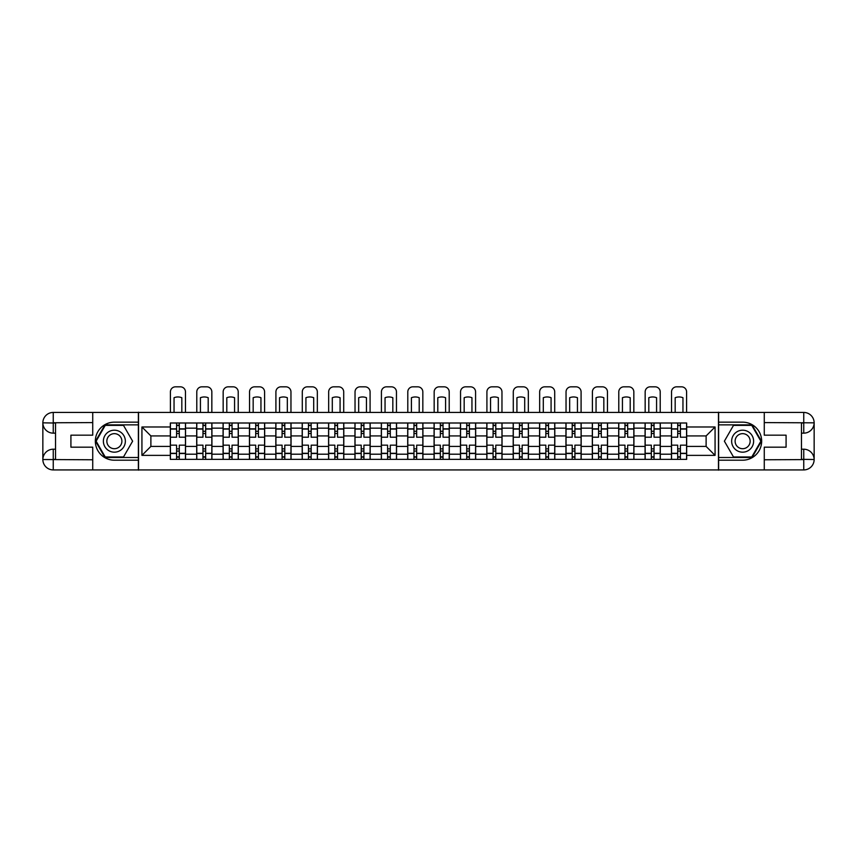 <?xml version="1.0" encoding="UTF-8"?>
<svg xmlns="http://www.w3.org/2000/svg" width="857" height="857" viewBox="0 0 857 857"><rect width="100%" height="100%" fill="white"/><g stroke="black" fill="none" stroke-linecap="round" stroke-linejoin="round"><path stroke-width="1.29" d="M88.164 469.925L768.836 469.925M768.836 412.442L88.164 412.442M196.703 459.352L196.703 428.157L185.54 428.157L185.54 459.352M185.54 428.157L185.54 423.004M196.703 428.157L196.703 423.004M211.925 423.004L211.925 459.352M223.077 459.352L223.077 423.004M238.3 423.004L238.3 459.352M249.451 459.352L249.451 423.004M264.674 423.004L264.674 459.352M275.825 459.352L275.825 423.004M291.048 423.004L291.048 459.352M302.2 459.352L302.2 423.004M317.422 423.004L317.422 459.352M328.585 459.352L328.585 423.004M343.796 423.004L343.796 459.352M354.959 459.352L354.959 423.004M370.17 423.004L370.17 459.352M381.333 459.352L381.333 423.004M396.545 423.004L396.545 459.352M407.707 459.352L407.707 423.004M422.919 423.004L422.919 459.352M434.081 459.352L434.081 423.004M449.293 423.004L449.293 459.352M460.455 459.352L460.455 423.004M475.667 423.004L475.667 459.352M486.83 459.352L486.83 423.004M502.041 423.004L502.041 459.352M513.204 459.352L513.204 423.004M528.415 423.004L528.415 459.352M539.578 459.352L539.578 423.004M554.8 423.004L554.8 459.352M565.952 459.352L565.952 423.004M581.175 423.004L581.175 459.352M592.326 459.352L592.326 423.004M607.549 423.004L607.549 459.352M618.7 459.352L618.7 423.004M633.923 423.004L633.923 459.352M645.075 459.352L645.075 423.004M660.297 423.004L660.297 459.352M671.459 459.352L671.459 423.004M671.459 446.422L660.297 446.422M645.075 446.422L633.923 446.422M618.7 446.422L607.549 446.422M592.326 446.422L581.175 446.422M565.952 446.422L554.8 446.422M539.578 446.422L528.415 446.422M513.204 446.422L502.041 446.422M486.83 446.422L475.667 446.422M460.455 446.422L449.293 446.422M434.081 446.422L422.919 446.422M407.707 446.422L396.545 446.422M381.333 446.422L370.17 446.422M354.959 446.422L343.796 446.422M328.585 446.422L317.422 446.422M302.2 446.422L291.048 446.422M275.825 446.422L264.674 446.422M249.451 446.422L238.3 446.422M223.077 446.422L211.925 446.422M196.703 446.422L185.54 446.422M671.459 435.934L660.297 435.934M645.075 435.934L633.923 435.934M618.7 435.934L607.549 435.934M592.326 435.934L581.175 435.934M565.952 435.934L554.8 435.934M539.578 435.934L528.415 435.934M513.204 435.934L502.041 435.934M486.83 435.934L475.667 435.934M460.455 435.934L449.293 435.934M434.081 435.934L422.919 435.934M407.707 435.934L396.545 435.934M381.333 435.934L370.17 435.934M354.959 435.934L343.796 435.934M328.585 435.934L317.422 435.934M302.2 435.934L291.048 435.934M275.825 435.934L264.674 435.934M249.451 435.934L238.3 435.934M223.077 435.934L211.925 435.934M196.703 435.934L185.54 435.934M150.886 446.422L170.329 446.422L170.329 435.934L150.886 435.934L150.886 446.422L141.93 455.378L141.93 426.979L170.329 426.979L170.329 435.934M686.671 435.934L686.671 446.422L706.114 446.422L706.114 435.934L686.671 435.934L686.671 423.004L170.329 423.004L170.329 426.979M686.671 426.979L715.07 426.979L715.07 455.378L686.671 455.378L686.671 446.422M170.329 446.422L170.329 459.352L686.671 459.352L686.671 455.378M170.329 455.378L141.93 455.378M718.455 470.172L718.455 412.185M138.545 470.172L138.545 412.185M179.295 456.824L176.585 456.824M176.585 425.543L179.295 425.543M205.669 456.824L202.959 456.824M202.959 425.543L205.669 425.543M232.043 456.824L229.333 456.824M229.333 425.543L232.043 425.543M258.418 456.824L255.707 456.824M255.707 425.543L258.418 425.543M284.792 456.824L282.082 456.824M282.082 425.543L284.792 425.543M311.166 456.824L308.456 456.824M308.456 425.543L311.166 425.543M337.54 456.824L334.83 456.824M334.83 425.543L337.54 425.543M363.914 456.824L361.215 456.824M361.215 425.543L363.914 425.543M390.289 456.824L387.589 456.824M387.589 425.543L390.289 425.543M416.663 456.824L413.963 456.824M413.963 425.543L416.663 425.543M443.037 456.824L440.337 456.824M440.337 425.543L443.037 425.543M469.411 456.824L466.711 456.824M466.711 425.543L469.411 425.543M495.785 456.824L493.086 456.824M493.086 425.543L495.785 425.543M522.17 456.824L519.46 456.824M519.46 425.543L522.17 425.543M548.544 456.824L545.834 456.824M545.834 425.543L548.544 425.543M574.918 456.824L572.208 456.824M572.208 425.543L574.918 425.543M601.293 456.824L598.582 456.824M598.582 425.543L601.293 425.543M627.667 456.824L624.957 456.824M624.957 425.543L627.667 425.543M654.041 456.824L651.331 456.824M651.331 425.543L654.041 425.543M680.415 456.824L677.705 456.824M677.705 425.543L680.415 425.543M141.93 426.979L150.886 435.934M706.114 446.422L715.07 455.378M706.114 435.934L715.07 426.979M185.466 459.352L185.466 437.209L179.295 437.209L179.295 423.004M176.585 423.004L176.585 437.209L170.414 437.209L170.414 423.004M185.466 437.209L185.466 423.004M170.414 459.352L170.414 445.158L176.585 445.158L176.585 459.352M179.295 459.352L179.295 445.158L185.466 445.158M176.585 433.492L179.295 433.492M170.414 445.158L170.414 437.209M179.295 448.875L176.585 448.875M179.295 457.156L176.585 457.156M176.585 451.071L179.295 451.071M179.295 431.285L176.585 431.285M176.585 425.201L179.295 425.201M185.466 412.185L185.466 391.895A5.067 5.067 0 0 0 180.388 386.828L175.481 386.828A5.067 5.067 0 0 0 170.414 391.895L170.414 412.185M174.046 412.185L174.046 397.712A10.488 10.488 0 0 1 181.823 397.712L181.823 412.185M55.534 433.149L53.252 433.149A10.402 10.402 0 0 1 42.85 422.833A10.402 10.402 0 0 1 53.252 412.442L138.373 412.442L138.373 422.158L114.367 422.158A19.025 19.025 0 0 0 95.341 441.184A19.025 19.025 0 0 0 114.367 460.198L138.373 460.198L138.373 469.925L53.252 469.925A10.402 10.402 0 0 1 42.85 459.523A10.402 10.402 0 0 1 53.252 449.207L55.534 449.207M138.373 460.198L138.373 422.158M92.727 412.442L92.727 435.174L70.917 435.174L70.917 447.183L92.727 447.183L92.727 469.925M53.252 433.149A10.402 10.402 0 0 1 42.85 422.833L53.252 423.004L53.252 433.149A10.402 10.402 0 0 1 42.85 422.833L42.85 459.523L92.727 459.781M53.252 459.781L53.252 469.925A10.402 10.402 0 0 1 42.85 459.523A10.402 10.402 0 0 1 53.252 449.207L53.252 459.352L55.534 459.352L55.534 423.004L53.252 423.004M138.373 424.868L104.95 424.868L95.523 441.184L104.95 457.499L138.373 457.499M801.466 449.207L803.748 449.207A10.402 10.402 0 0 1 814.15 459.523A10.402 10.402 0 0 1 803.748 469.925L718.627 469.925L718.627 460.198L742.633 460.198A19.025 19.025 0 0 0 761.659 441.184A19.025 19.025 0 0 0 742.633 422.158L718.627 422.158L718.627 412.442L803.748 412.442A10.402 10.402 0 0 1 814.15 422.833A10.402 10.402 0 0 1 803.748 433.149L801.466 433.149M718.627 422.158L718.627 460.198M764.273 469.925L764.273 447.183L786.083 447.183L786.083 435.174L764.273 435.174L764.273 412.442M803.748 449.207A10.402 10.402 0 0 1 814.15 459.523L803.748 459.352L803.748 449.207A10.402 10.402 0 0 1 814.15 459.523L814.15 422.833L764.273 422.587M803.748 422.587L803.748 412.442A10.402 10.402 0 0 1 814.15 422.833A10.402 10.402 0 0 1 803.748 433.149L803.748 423.004L801.466 423.004L801.466 459.352L803.748 459.352M718.627 457.499L752.05 457.499L761.477 441.184L752.05 424.868L718.627 424.868M103.376 441.184A10.991 10.991 0 0 0 114.367 452.175A10.991 10.991 0 0 0 125.358 441.184A10.991 10.991 0 0 0 114.367 430.193A10.991 10.991 0 0 0 103.376 441.184M106.846 441.184A7.52 7.52 0 0 0 114.367 448.704A7.52 7.52 0 0 0 121.887 441.184A7.52 7.52 0 0 0 114.367 433.653A7.52 7.52 0 0 0 106.846 441.184M123.494 425.372L132.621 441.184L123.494 456.985L105.24 456.985L96.113 441.184L105.24 425.372L123.494 425.372M731.642 441.184A10.991 10.991 0 0 0 742.633 452.175A10.991 10.991 0 0 0 753.624 441.184A10.991 10.991 0 0 0 742.633 430.193A10.991 10.991 0 0 0 731.642 441.184M735.113 441.184A7.52 7.52 0 0 0 742.633 448.704A7.52 7.52 0 0 0 750.154 441.184A7.52 7.52 0 0 0 742.633 433.653A7.52 7.52 0 0 0 735.113 441.184M751.76 425.372L760.887 441.184L751.76 456.985L733.506 456.985L724.379 441.184L733.506 425.372L751.76 425.372M211.84 459.352L211.84 437.209L205.669 437.209L205.669 423.004M202.959 423.004L202.959 437.209L196.789 437.209L196.789 423.004M211.84 437.209L211.84 423.004M196.789 459.352L196.789 445.158L202.959 445.158L202.959 459.352M205.669 459.352L205.669 445.158L211.84 445.158M202.959 433.492L205.669 433.492M196.789 445.158L196.789 437.209M205.669 448.875L202.959 448.875M205.669 457.156L202.959 457.156M202.959 451.071L205.669 451.071M205.669 431.285L202.959 431.285M202.959 425.201L205.669 425.201M211.84 412.185L211.84 391.895A5.067 5.067 0 0 0 206.762 386.828L201.856 386.828A5.067 5.067 0 0 0 196.789 391.895L196.789 412.185M200.42 412.185L200.42 397.712A10.488 10.488 0 0 1 208.197 397.712L208.197 412.185M238.214 459.352L238.214 437.209L232.043 437.209L232.043 423.004M229.333 423.004L229.333 437.209L223.163 437.209L223.163 423.004M238.214 437.209L238.214 423.004M223.163 459.352L223.163 445.158L229.333 445.158L229.333 459.352M232.043 459.352L232.043 445.158L238.214 445.158M229.333 433.492L232.043 433.492M223.163 445.158L223.163 437.209M232.043 448.875L229.333 448.875M232.043 457.156L229.333 457.156M229.333 451.071L232.043 451.071M232.043 431.285L229.333 431.285M229.333 425.201L232.043 425.201M238.214 412.185L238.214 391.895A5.067 5.067 0 0 0 233.136 386.828L228.241 386.828A5.067 5.067 0 0 0 223.163 391.895L223.163 412.185M226.794 412.185L226.794 397.712A10.488 10.488 0 0 1 234.572 397.712L234.572 412.185M264.588 459.352L264.588 437.209L258.418 437.209L258.418 423.004M255.707 423.004L255.707 437.209L249.537 437.209L249.537 423.004M264.588 437.209L264.588 423.004M249.537 459.352L249.537 445.158L255.707 445.158L255.707 459.352M258.418 459.352L258.418 445.158L264.588 445.158M255.707 433.492L258.418 433.492M249.537 445.158L249.537 437.209M258.418 448.875L255.707 448.875M258.418 457.156L255.707 457.156M255.707 451.071L258.418 451.071M258.418 431.285L255.707 431.285M255.707 425.201L258.418 425.201M264.588 412.185L264.588 391.895A5.067 5.067 0 0 0 259.51 386.828L254.615 386.828A5.067 5.067 0 0 0 249.537 391.895L249.537 412.185M253.169 412.185L253.169 397.712A10.488 10.488 0 0 1 260.946 397.712L260.946 412.185M290.962 459.352L290.962 437.209L284.792 437.209L284.792 423.004M282.082 423.004L282.082 437.209L275.911 437.209L275.911 423.004M290.962 437.209L290.962 423.004M275.911 459.352L275.911 445.158L282.082 445.158L282.082 459.352M284.792 459.352L284.792 445.158L290.962 445.158M282.082 433.492L284.792 433.492M275.911 445.158L275.911 437.209M284.792 448.875L282.082 448.875M284.792 457.156L282.082 457.156M282.082 451.071L284.792 451.071M284.792 431.285L282.082 431.285M282.082 425.201L284.792 425.201M290.962 412.185L290.962 391.895A5.067 5.067 0 0 0 285.884 386.828L280.989 386.828A5.067 5.067 0 0 0 275.911 391.895L275.911 412.185M279.553 412.185L279.553 397.712A10.488 10.488 0 0 1 287.331 397.712L287.331 412.185M317.336 459.352L317.336 437.209L311.166 437.209L311.166 423.004M308.456 423.004L308.456 437.209L302.285 437.209L302.285 423.004M317.336 437.209L317.336 423.004M302.285 459.352L302.285 445.158L308.456 445.158L308.456 459.352M311.166 459.352L311.166 445.158L317.336 445.158M308.456 433.492L311.166 433.492M302.285 445.158L302.285 437.209M311.166 448.875L308.456 448.875M311.166 457.156L308.456 457.156M308.456 451.071L311.166 451.071M311.166 431.285L308.456 431.285M308.456 425.201L311.166 425.201M317.336 412.185L317.336 391.895A5.067 5.067 0 0 0 312.259 386.828L307.363 386.828A5.067 5.067 0 0 0 302.285 391.895L302.285 412.185M305.928 412.185L305.928 397.712A10.488 10.488 0 0 1 313.705 397.712L313.705 412.185M343.711 459.352L343.711 437.209L337.54 437.209L337.54 423.004M334.83 423.004L334.83 437.209L328.66 437.209L328.66 423.004M343.711 437.209L343.711 423.004M328.66 459.352L328.66 445.158L334.83 445.158L334.83 459.352M337.54 459.352L337.54 445.158L343.711 445.158M334.83 433.492L337.54 433.492M328.66 445.158L328.66 437.209M337.54 448.875L334.83 448.875M337.54 457.156L334.83 457.156M334.83 451.071L337.54 451.071M337.54 431.285L334.83 431.285M334.83 425.201L337.54 425.201M343.711 412.185L343.711 391.895A5.067 5.067 0 0 0 338.644 386.828L333.737 386.828A5.067 5.067 0 0 0 328.66 391.895L328.66 412.185M332.302 412.185L332.302 397.712A10.488 10.488 0 0 1 340.079 397.712L340.079 412.185M370.085 459.352L370.085 437.209L363.914 437.209L363.914 423.004M361.215 423.004L361.215 437.209L355.034 437.209L355.034 423.004M370.085 437.209L370.085 423.004M355.034 459.352L355.034 445.158L361.215 445.158L361.215 459.352M363.914 459.352L363.914 445.158L370.085 445.158M361.215 433.492L363.914 433.492M355.034 445.158L355.034 437.209M363.914 448.875L361.215 448.875M363.914 457.156L361.215 457.156M361.215 451.071L363.914 451.071M363.914 431.285L361.215 431.285M361.215 425.201L363.914 425.201M370.085 412.185L370.085 391.895A5.067 5.067 0 0 0 365.018 386.828L360.111 386.828A5.067 5.067 0 0 0 355.034 391.895L355.034 412.185M358.676 412.185L358.676 397.712A10.488 10.488 0 0 1 366.453 397.712L366.453 412.185M396.459 459.352L396.459 437.209L390.289 437.209L390.289 423.004M387.589 423.004L387.589 437.209L381.419 437.209L381.419 423.004M396.459 437.209L396.459 423.004M381.419 459.352L381.419 445.158L387.589 445.158L387.589 459.352M390.289 459.352L390.289 445.158L396.459 445.158M387.589 433.492L390.289 433.492M381.419 445.158L381.419 437.209M390.289 448.875L387.589 448.875M390.289 457.156L387.589 457.156M387.589 451.071L390.289 451.071M390.289 431.285L387.589 431.285M387.589 425.201L390.289 425.201M396.459 412.185L396.459 391.895A5.067 5.067 0 0 0 391.392 386.828L386.486 386.828A5.067 5.067 0 0 0 381.419 391.895L381.419 412.185M385.05 412.185L385.05 397.712A10.488 10.488 0 0 1 392.827 397.712L392.827 412.185M422.833 459.352L422.833 437.209L416.663 437.209L416.663 423.004M413.963 423.004L413.963 437.209L407.793 437.209L407.793 423.004M422.833 437.209L422.833 423.004M407.793 459.352L407.793 445.158L413.963 445.158L413.963 459.352M416.663 459.352L416.663 445.158L422.833 445.158M413.963 433.492L416.663 433.492M407.793 445.158L407.793 437.209M416.663 448.875L413.963 448.875M416.663 457.156L413.963 457.156M413.963 451.071L416.663 451.071M416.663 431.285L413.963 431.285M413.963 425.201L416.663 425.201M422.833 412.185L422.833 391.895A5.067 5.067 0 0 0 417.766 386.828L412.86 386.828A5.067 5.067 0 0 0 407.793 391.895L407.793 412.185M411.424 412.185L411.424 397.712A10.488 10.488 0 0 1 419.202 397.712L419.202 412.185M449.207 459.352L449.207 437.209L443.037 437.209L443.037 423.004M440.337 423.004L440.337 437.209L434.167 437.209L434.167 423.004M449.207 437.209L449.207 423.004M434.167 459.352L434.167 445.158L440.337 445.158L440.337 459.352M443.037 459.352L443.037 445.158L449.207 445.158M440.337 433.492L443.037 433.492M434.167 445.158L434.167 437.209M443.037 448.875L440.337 448.875M443.037 457.156L440.337 457.156M440.337 451.071L443.037 451.071M443.037 431.285L440.337 431.285M440.337 425.201L443.037 425.201M449.207 412.185L449.207 391.895A5.067 5.067 0 0 0 444.14 386.828L439.234 386.828A5.067 5.067 0 0 0 434.167 391.895L434.167 412.185M437.798 412.185L437.798 397.712A10.488 10.488 0 0 1 445.576 397.712L445.576 412.185M475.581 459.352L475.581 437.209L469.411 437.209L469.411 423.004M466.711 423.004L466.711 437.209L460.541 437.209L460.541 423.004M475.581 437.209L475.581 423.004M460.541 459.352L460.541 445.158L466.711 445.158L466.711 459.352M469.411 459.352L469.411 445.158L475.581 445.158M466.711 433.492L469.411 433.492M460.541 445.158L460.541 437.209M469.411 448.875L466.711 448.875M469.411 457.156L466.711 457.156M466.711 451.071L469.411 451.071M469.411 431.285L466.711 431.285M466.711 425.201L469.411 425.201M475.581 412.185L475.581 391.895A5.067 5.067 0 0 0 470.514 386.828L465.608 386.828A5.067 5.067 0 0 0 460.541 391.895L460.541 412.185M464.173 412.185L464.173 397.712A10.488 10.488 0 0 1 471.95 397.712L471.95 412.185M501.966 459.352L501.966 437.209L495.785 437.209L495.785 423.004M493.086 423.004L493.086 437.209L486.915 437.209L486.915 423.004M501.966 437.209L501.966 423.004M486.915 459.352L486.915 445.158L493.086 445.158L493.086 459.352M495.785 459.352L495.785 445.158L501.966 445.158M493.086 433.492L495.785 433.492M486.915 445.158L486.915 437.209M495.785 448.875L493.086 448.875M495.785 457.156L493.086 457.156M493.086 451.071L495.785 451.071M495.785 431.285L493.086 431.285M493.086 425.201L495.785 425.201M501.966 412.185L501.966 391.895A5.067 5.067 0 0 0 496.889 386.828L491.982 386.828A5.067 5.067 0 0 0 486.915 391.895L486.915 412.185M490.547 412.185L490.547 397.712A10.488 10.488 0 0 1 498.324 397.712L498.324 412.185M528.341 459.352L528.341 437.209L522.17 437.209L522.17 423.004M519.46 423.004L519.46 437.209L513.289 437.209L513.289 423.004M528.341 437.209L528.341 423.004M513.289 459.352L513.289 445.158L519.46 445.158L519.46 459.352M522.17 459.352L522.17 445.158L528.341 445.158M519.46 433.492L522.17 433.492M513.289 445.158L513.289 437.209M522.17 448.875L519.46 448.875M522.17 457.156L519.46 457.156M519.46 451.071L522.17 451.071M522.17 431.285L519.46 431.285M519.46 425.201L522.17 425.201M528.341 412.185L528.341 391.895A5.067 5.067 0 0 0 523.263 386.828L518.356 386.828A5.067 5.067 0 0 0 513.289 391.895L513.289 412.185M516.921 412.185L516.921 397.712A10.488 10.488 0 0 1 524.698 397.712L524.698 412.185M554.715 459.352L554.715 437.209L548.544 437.209L548.544 423.004M545.834 423.004L545.834 437.209L539.664 437.209L539.664 423.004M554.715 437.209L554.715 423.004M539.664 459.352L539.664 445.158L545.834 445.158L545.834 459.352M548.544 459.352L548.544 445.158L554.715 445.158M545.834 433.492L548.544 433.492M539.664 445.158L539.664 437.209M548.544 448.875L545.834 448.875M548.544 457.156L545.834 457.156M545.834 451.071L548.544 451.071M548.544 431.285L545.834 431.285M545.834 425.201L548.544 425.201M554.715 412.185L554.715 391.895A5.067 5.067 0 0 0 549.637 386.828L544.741 386.828A5.067 5.067 0 0 0 539.664 391.895L539.664 412.185M543.295 412.185L543.295 397.712A10.488 10.488 0 0 1 551.072 397.712L551.072 412.185M581.089 459.352L581.089 437.209L574.918 437.209L574.918 423.004M572.208 423.004L572.208 437.209L566.038 437.209L566.038 423.004M581.089 437.209L581.089 423.004M566.038 459.352L566.038 445.158L572.208 445.158L572.208 459.352M574.918 459.352L574.918 445.158L581.089 445.158M572.208 433.492L574.918 433.492M566.038 445.158L566.038 437.209M574.918 448.875L572.208 448.875M574.918 457.156L572.208 457.156M572.208 451.071L574.918 451.071M574.918 431.285L572.208 431.285M572.208 425.201L574.918 425.201M581.089 412.185L581.089 391.895A5.067 5.067 0 0 0 576.011 386.828L571.116 386.828A5.067 5.067 0 0 0 566.038 391.895L566.038 412.185M569.669 412.185L569.669 397.712A10.488 10.488 0 0 1 577.447 397.712L577.447 412.185M607.463 459.352L607.463 437.209L601.293 437.209L601.293 423.004M598.582 423.004L598.582 437.209L592.412 437.209L592.412 423.004M607.463 437.209L607.463 423.004M592.412 459.352L592.412 445.158L598.582 445.158L598.582 459.352M601.293 459.352L601.293 445.158L607.463 445.158M598.582 433.492L601.293 433.492M592.412 445.158L592.412 437.209M601.293 448.875L598.582 448.875M601.293 457.156L598.582 457.156M598.582 451.071L601.293 451.071M601.293 431.285L598.582 431.285M598.582 425.201L601.293 425.201M607.463 412.185L607.463 391.895A5.067 5.067 0 0 0 602.385 386.828L597.49 386.828A5.067 5.067 0 0 0 592.412 391.895L592.412 412.185M596.054 412.185L596.054 397.712A10.488 10.488 0 0 1 603.831 397.712L603.831 412.185M633.837 459.352L633.837 437.209L627.667 437.209L627.667 423.004M624.957 423.004L624.957 437.209L618.786 437.209L618.786 423.004M633.837 437.209L633.837 423.004M618.786 459.352L618.786 445.158L624.957 445.158L624.957 459.352M627.667 459.352L627.667 445.158L633.837 445.158M624.957 433.492L627.667 433.492M618.786 445.158L618.786 437.209M627.667 448.875L624.957 448.875M627.667 457.156L624.957 457.156M624.957 451.071L627.667 451.071M627.667 431.285L624.957 431.285M624.957 425.201L627.667 425.201M633.837 412.185L633.837 391.895A5.067 5.067 0 0 0 628.759 386.828L623.864 386.828A5.067 5.067 0 0 0 618.786 391.895L618.786 412.185M622.428 412.185L622.428 397.712A10.488 10.488 0 0 1 630.206 397.712L630.206 412.185M660.211 459.352L660.211 437.209L654.041 437.209L654.041 423.004M651.331 423.004L651.331 437.209L645.16 437.209L645.16 423.004M660.211 437.209L660.211 423.004M645.16 459.352L645.16 445.158L651.331 445.158L651.331 459.352M654.041 459.352L654.041 445.158L660.211 445.158M651.331 433.492L654.041 433.492M645.16 445.158L645.16 437.209M654.041 448.875L651.331 448.875M654.041 457.156L651.331 457.156M651.331 451.071L654.041 451.071M654.041 431.285L651.331 431.285M651.331 425.201L654.041 425.201M660.211 412.185L660.211 391.895A5.067 5.067 0 0 0 655.144 386.828L650.238 386.828A5.067 5.067 0 0 0 645.16 391.895L645.16 412.185M648.803 412.185L648.803 397.712A10.488 10.488 0 0 1 656.58 397.712L656.58 412.185M686.586 459.352L686.586 437.209L680.415 437.209L680.415 423.004M677.705 423.004L677.705 437.209L671.534 437.209L671.534 423.004M686.586 437.209L686.586 423.004M671.534 459.352L671.534 445.158L677.705 445.158L677.705 459.352M680.415 459.352L680.415 445.158L686.586 445.158M677.705 433.492L680.415 433.492M671.534 445.158L671.534 437.209M680.415 448.875L677.705 448.875M680.415 457.156L677.705 457.156M677.705 451.071L680.415 451.071M680.415 431.285L677.705 431.285M677.705 425.201L680.415 425.201M686.586 412.185L686.586 391.895A5.067 5.067 0 0 0 681.519 386.828L676.612 386.828A5.067 5.067 0 0 0 671.534 391.895L671.534 412.185M675.177 412.185L675.177 397.712A10.488 10.488 0 0 1 682.954 397.712L682.954 412.185M645.075 428.157L633.923 428.157M618.7 428.157L607.549 428.157M592.326 428.157L581.175 428.157M565.952 428.157L554.8 428.157M539.578 428.157L528.415 428.157M513.204 428.157L502.041 428.157M486.83 428.157L475.667 428.157M460.455 428.157L449.293 428.157M434.081 428.157L422.919 428.157M407.707 428.157L396.545 428.157M381.333 428.157L370.17 428.157M354.959 428.157L343.796 428.157M328.585 428.157L317.422 428.157M302.2 428.157L291.048 428.157M275.825 428.157L264.674 428.157M249.451 428.157L238.3 428.157M223.077 428.157L211.925 428.157M671.459 428.157L660.297 428.157M645.075 454.199L633.923 454.199M618.7 454.199L607.549 454.199M592.326 454.199L581.175 454.199M565.952 454.199L554.8 454.199M539.578 454.199L528.415 454.199M513.204 454.199L502.041 454.199M486.83 454.199L475.667 454.199M460.455 454.199L449.293 454.199M434.081 454.199L422.919 454.199M407.707 454.199L396.545 454.199M381.333 454.199L370.17 454.199M354.959 454.199L343.796 454.199M328.585 454.199L317.422 454.199M302.2 454.199L291.048 454.199M275.825 454.199L264.674 454.199M249.451 454.199L238.3 454.199M223.077 454.199L211.925 454.199M196.703 454.199L185.54 454.199M671.459 454.199L660.297 454.199M185.466 428.843L179.295 428.843M176.585 428.843L170.414 428.843M176.585 429.068L170.414 429.068M176.585 453.299L170.414 453.299M176.585 453.524L170.414 453.524M185.466 453.524L179.295 453.524M185.466 429.068L179.295 429.068M185.466 453.299L179.295 453.299M92.727 422.587L53.005 422.769M42.85 459.523A10.402 10.402 0 0 1 53.252 449.207M42.85 422.833A10.402 10.402 0 0 1 53.252 412.442L53.252 422.587M764.273 459.781L803.995 459.598M814.15 422.833A10.402 10.402 0 0 1 803.748 433.149M814.15 459.523A10.402 10.402 0 0 1 803.748 469.925L803.748 459.781M211.84 428.843L205.669 428.843M202.959 428.843L196.789 428.843M202.959 429.068L196.789 429.068M202.959 453.299L196.789 453.299M202.959 453.524L196.789 453.524M211.84 453.524L205.669 453.524M211.84 429.068L205.669 429.068M211.84 453.299L205.669 453.299M238.214 428.843L232.043 428.843M229.333 428.843L223.163 428.843M229.333 429.068L223.163 429.068M229.333 453.299L223.163 453.299M229.333 453.524L223.163 453.524M238.214 453.524L232.043 453.524M238.214 429.068L232.043 429.068M238.214 453.299L232.043 453.299M264.588 428.843L258.418 428.843M255.707 428.843L249.537 428.843M255.707 429.068L249.537 429.068M255.707 453.299L249.537 453.299M255.707 453.524L249.537 453.524M264.588 453.524L258.418 453.524M264.588 429.068L258.418 429.068M264.588 453.299L258.418 453.299M290.962 428.843L284.792 428.843M282.082 428.843L275.911 428.843M282.082 429.068L275.911 429.068M282.082 453.299L275.911 453.299M282.082 453.524L275.911 453.524M290.962 453.524L284.792 453.524M290.962 429.068L284.792 429.068M290.962 453.299L284.792 453.299M317.336 428.843L311.166 428.843M308.456 428.843L302.285 428.843M308.456 429.068L302.285 429.068M308.456 453.299L302.285 453.299M308.456 453.524L302.285 453.524M317.336 453.524L311.166 453.524M317.336 429.068L311.166 429.068M317.336 453.299L311.166 453.299M343.711 428.843L337.54 428.843M334.83 428.843L328.66 428.843M334.83 429.068L328.66 429.068M334.83 453.299L328.66 453.299M334.83 453.524L328.66 453.524M343.711 453.524L337.54 453.524M343.711 429.068L337.54 429.068M343.711 453.299L337.54 453.299M370.085 428.843L363.914 428.843M361.215 428.843L355.034 428.843M361.215 429.068L355.034 429.068M361.215 453.299L355.034 453.299M361.215 453.524L355.034 453.524M370.085 453.524L363.914 453.524M370.085 429.068L363.914 429.068M370.085 453.299L363.914 453.299M396.459 428.843L390.289 428.843M387.589 428.843L381.419 428.843M387.589 429.068L381.419 429.068M387.589 453.299L381.419 453.299M387.589 453.524L381.419 453.524M396.459 453.524L390.289 453.524M396.459 429.068L390.289 429.068M396.459 453.299L390.289 453.299M422.833 428.843L416.663 428.843M413.963 428.843L407.793 428.843M413.963 429.068L407.793 429.068M413.963 453.299L407.793 453.299M413.963 453.524L407.793 453.524M422.833 453.524L416.663 453.524M422.833 429.068L416.663 429.068M422.833 453.299L416.663 453.299M449.207 428.843L443.037 428.843M440.337 428.843L434.167 428.843M440.337 429.068L434.167 429.068M440.337 453.299L434.167 453.299M440.337 453.524L434.167 453.524M449.207 453.524L443.037 453.524M449.207 429.068L443.037 429.068M449.207 453.299L443.037 453.299M475.581 428.843L469.411 428.843M466.711 428.843L460.541 428.843M466.711 429.068L460.541 429.068M466.711 453.299L460.541 453.299M466.711 453.524L460.541 453.524M475.581 453.524L469.411 453.524M475.581 429.068L469.411 429.068M475.581 453.299L469.411 453.299M501.966 428.843L495.785 428.843M493.086 428.843L486.915 428.843M493.086 429.068L486.915 429.068M493.086 453.299L486.915 453.299M493.086 453.524L486.915 453.524M501.966 453.524L495.785 453.524M501.966 429.068L495.785 429.068M501.966 453.299L495.785 453.299M528.341 428.843L522.17 428.843M519.46 428.843L513.289 428.843M519.46 429.068L513.289 429.068M519.46 453.299L513.289 453.299M519.46 453.524L513.289 453.524M528.341 453.524L522.17 453.524M528.341 429.068L522.17 429.068M528.341 453.299L522.17 453.299M554.715 428.843L548.544 428.843M545.834 428.843L539.664 428.843M545.834 429.068L539.664 429.068M545.834 453.299L539.664 453.299M545.834 453.524L539.664 453.524M554.715 453.524L548.544 453.524M554.715 429.068L548.544 429.068M554.715 453.299L548.544 453.299M581.089 428.843L574.918 428.843M572.208 428.843L566.038 428.843M572.208 429.068L566.038 429.068M572.208 453.299L566.038 453.299M572.208 453.524L566.038 453.524M581.089 453.524L574.918 453.524M581.089 429.068L574.918 429.068M581.089 453.299L574.918 453.299M607.463 428.843L601.293 428.843M598.582 428.843L592.412 428.843M598.582 429.068L592.412 429.068M598.582 453.299L592.412 453.299M598.582 453.524L592.412 453.524M607.463 453.524L601.293 453.524M607.463 429.068L601.293 429.068M607.463 453.299L601.293 453.299M633.837 428.843L627.667 428.843M624.957 428.843L618.786 428.843M624.957 429.068L618.786 429.068M624.957 453.299L618.786 453.299M624.957 453.524L618.786 453.524M633.837 453.524L627.667 453.524M633.837 429.068L627.667 429.068M633.837 453.299L627.667 453.299M660.211 428.843L654.041 428.843M651.331 428.843L645.16 428.843M651.331 429.068L645.16 429.068M651.331 453.299L645.16 453.299M651.331 453.524L645.16 453.524M660.211 453.524L654.041 453.524M660.211 429.068L654.041 429.068M660.211 453.299L654.041 453.299M686.586 428.843L680.415 428.843M677.705 428.843L671.534 428.843M677.705 429.068L671.534 429.068M677.705 453.299L671.534 453.299M677.705 453.524L671.534 453.524M686.586 453.524L680.415 453.524M686.586 429.068L680.415 429.068M686.586 453.299L680.415 453.299"/></g></svg>
